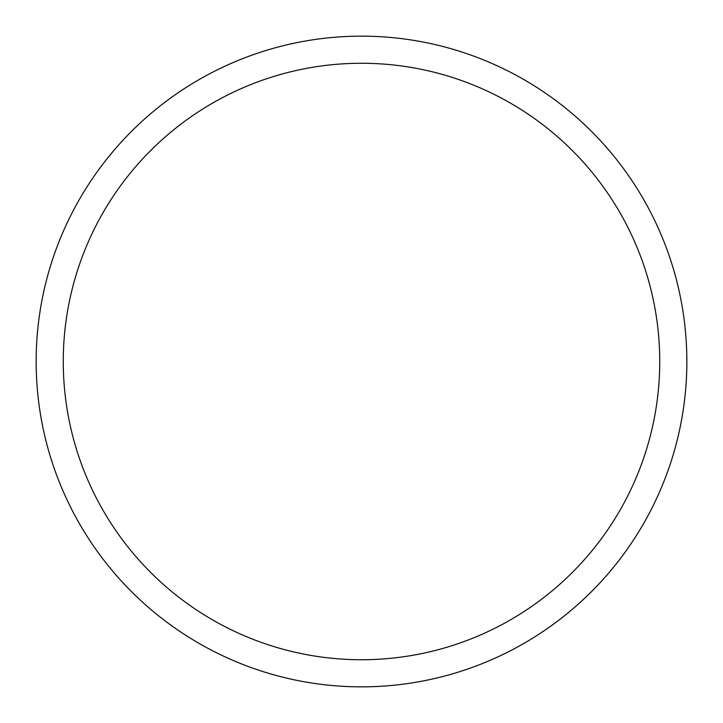 <?xml version="1.0" encoding="UTF-8"?>
<svg xmlns="http://www.w3.org/2000/svg" width="723" height="723" viewBox="0 0 723 723"><rect width="100%" height="100%" fill="white"/><g stroke="black" fill="none" stroke-linecap="round" stroke-linejoin="round"><path stroke-width="1.08" d="M36.15 361.5A325.35 325.35 0 0 0 361.5 686.85A325.35 325.35 0 0 0 686.85 361.5A325.35 325.35 0 0 0 361.5 36.15A325.35 325.35 0 0 0 36.15 361.5M659.738 361.5A298.238 298.238 0 0 1 361.5 659.738A298.238 298.238 0 0 1 63.263 361.5A298.238 298.238 0 0 1 361.5 63.263A298.238 298.238 0 0 1 659.738 361.5"/></g></svg>
